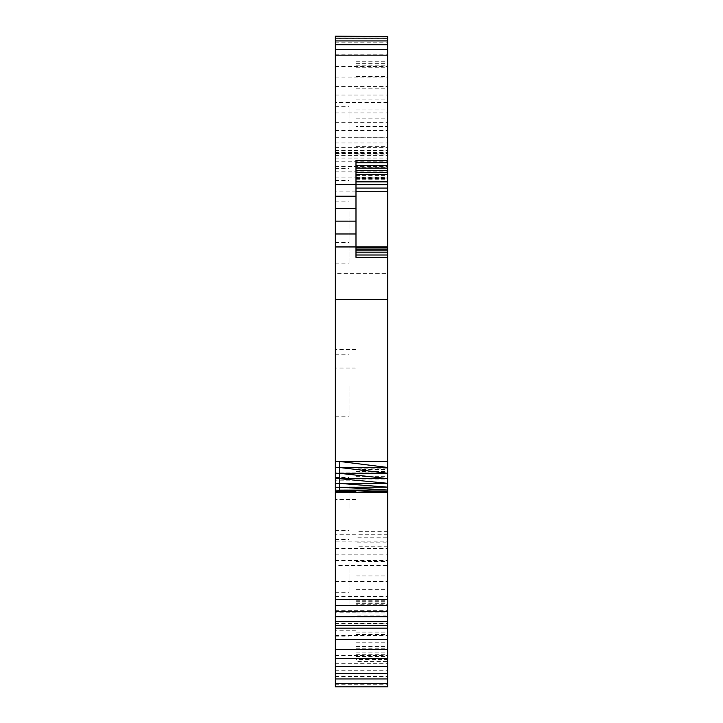 <?xml version="1.0" encoding="UTF-8"?>
<svg xmlns="http://www.w3.org/2000/svg" width="723" height="723" viewBox="0 0 723 723"><rect width="100%" height="100%" fill="white"/><g stroke="black" fill="none" stroke-linecap="round" stroke-linejoin="round"><path stroke-width="0.54" stroke-dasharray="3.62 2.71" d="M335.3 686.85L335.3 541.861L387.7 541.861L387.7 273.312L335.3 273.312L335.3 36.972L387.7 36.972L387.7 36.15M335.3 36.972L335.3 36.15M335.3 38.997L387.7 38.997L387.7 36.972M335.3 42.16L387.7 42.16L387.7 38.997M387.7 686.85L335.3 686.814M335.3 581.545L387.7 581.545L387.7 565.44L335.3 565.44M335.3 596.629L387.7 596.629L387.7 581.545M335.3 610.655L387.7 610.655L387.7 596.629M335.3 623.578L387.7 623.578L387.7 610.655M335.3 635.381L387.7 635.381L387.7 623.578M335.3 646.028L387.7 646.028L387.7 635.381M335.3 655.481L387.7 655.481L387.7 646.028M335.3 663.732L387.7 663.732L387.7 655.481M335.3 670.745L387.7 670.745L387.7 663.732M335.3 676.511L387.7 676.511L387.7 670.745M335.3 681.003L387.7 681.003L387.7 676.511M335.3 684.229L387.7 684.229L387.7 681.003M335.3 686.163L387.7 686.163L387.7 684.229M387.7 686.814L387.7 686.163M335.3 541.861L335.3 273.312M387.7 534.767L335.3 534.767M335.3 548.585L387.7 548.585L387.7 541.861M335.3 554.839L387.7 554.839L387.7 548.585M335.3 560.497L387.7 560.497L387.7 554.839M387.7 565.44L387.7 560.497M355.987 160.244L355.987 273.294L387.7 273.303L387.7 491.83L387.7 191.098L335.3 191.098M335.3 153.71L387.7 153.71L387.7 153.249L335.3 153.249M335.3 155.328L387.7 155.328L387.7 153.71M335.3 158.048L387.7 158.048L387.7 155.328M335.3 161.78L387.7 161.78L387.7 158.048M335.3 166.435L387.7 166.435L387.7 161.78M335.3 171.857L387.7 171.857L387.7 166.435M335.3 177.894L387.7 177.894L387.7 171.857M335.3 184.374L387.7 184.374L387.7 177.894M387.7 191.098L387.7 184.374M335.3 112.951L387.7 112.951L387.7 102.404L335.3 102.404M335.3 122.286L387.7 122.286L387.7 112.951M335.3 130.402L387.7 130.402L387.7 122.286M335.3 137.289L387.7 137.289L387.7 130.402M335.3 142.946L387.7 142.946L387.7 137.289M335.3 147.375L387.7 147.375L387.7 142.946M335.3 150.565L387.7 150.565L387.7 147.375M335.3 152.526L387.7 152.526L387.7 150.565M387.7 153.249L387.7 152.526M335.3 54.812L387.7 54.812L387.7 42.16M335.3 66.453L387.7 66.453L387.7 54.812M335.3 77.054L387.7 77.054L387.7 66.453M335.3 86.588L387.7 86.588L387.7 77.054M335.3 95.047L387.7 95.047L387.7 86.588M387.7 102.404L387.7 95.047M355.987 118.816L387.7 118.816L387.7 126.516L355.987 126.516M355.987 109.95L387.7 109.95L387.7 118.816M355.987 99.955L387.7 99.955L387.7 109.95M355.987 88.821L387.7 88.821L387.7 99.955M355.987 76.593L387.7 76.593L387.7 88.821M355.987 63.299L387.7 63.299L387.7 76.593M355.987 177.352L387.7 177.352L387.7 178.075L355.987 178.075M355.987 175.364L387.7 175.364L387.7 177.352M355.987 172.137L387.7 172.137L387.7 175.364M355.987 167.646L387.7 167.646L387.7 172.137M355.987 161.907L387.7 161.907L387.7 167.646M355.987 154.921L387.7 154.921L387.7 161.907M355.987 146.688L387.7 146.688L387.7 154.921M355.987 137.216L387.7 137.216L387.7 146.688M387.7 126.516L387.7 137.216M355.987 179.729L387.7 179.729L387.7 181.464L387.7 63.299M355.987 178.436L387.7 178.436L387.7 179.729M355.987 273.294L355.987 537.189L387.7 537.189M387.7 531.667L355.987 531.667M355.987 537.189L355.987 542.105L387.7 542.105M355.987 542.105L355.987 561.563L387.7 561.563M387.7 546.199L355.987 546.199M387.7 661.373L387.7 661.988L355.987 661.988L355.987 658.716L387.7 658.716L387.7 605.015L355.987 605.015L355.987 604.283L387.7 604.283L387.7 599.367L387.7 661.373L355.987 661.373L355.987 661.988M355.987 561.563L355.987 659.521L387.7 659.521M355.987 659.521L355.987 661.373M355.987 656.448L387.7 656.448M355.987 652.155L387.7 652.155M355.987 646.66L387.7 646.66M355.987 639.963L387.7 639.963M355.987 632.101L387.7 632.101M355.987 623.081L387.7 623.081M355.987 612.923L387.7 612.923M355.987 601.663L387.7 601.663M355.987 589.335L387.7 589.335M355.987 575.951L387.7 575.951M387.7 661.988L355.987 662.024M355.987 658.716L355.987 615.906L387.7 615.906M355.987 615.906L355.987 605.015M355.987 625.729L387.7 625.729M355.987 634.496L387.7 634.496M355.987 642.187L387.7 642.187M355.987 648.793L387.7 648.793M355.987 654.306L387.7 654.306M387.7 662.024L387.7 658.716M355.987 61.835L387.7 61.835M355.987 61.066L387.7 61.066L355.987 61.039M355.987 61.744L387.7 61.744M355.987 63.154L387.7 63.154M355.987 65.206L387.7 65.206M355.987 67.772L387.7 67.772M355.987 604.283L355.987 467.98L387.7 467.98L355.987 467.618L355.987 468.161L387.7 468.161L387.7 467.618M355.987 469.173L387.7 469.173L387.7 467.98M355.987 471.107L387.7 471.107L387.7 469.173M355.987 473.664L387.7 473.664L387.7 471.107M355.987 476.665L387.7 476.665L387.7 473.664M355.987 599.367L387.691 599.367L387.7 476.665M355.987 479.909L387.7 479.909M355.987 600.768L387.7 600.768M355.987 602.105L387.7 602.105M355.987 603.298L387.7 603.298M387.7 605.015L387.7 604.283M355.987 468.161L355.987 480.018L387.7 480.018L387.7 491.83M355.987 480.018L355.987 492.462L335.3 492.444M387.7 480.018L387.7 468.161M355.987 476.9L387.7 476.9M355.987 473.972L387.7 473.972M355.987 471.441L387.7 471.441M355.987 469.462L387.7 469.462M355.987 491.83L355.987 257.307M387.7 246.95L355.987 246.95M355.987 490.113L355.987 499.421L355.987 490.113M355.987 358.753L355.987 368.061L355.987 358.753M355.987 621.482L355.987 630.79L355.987 621.482M335.3 137.37L335.3 106.335L335.3 137.37M335.3 211.505L335.3 242.539L335.3 211.505M335.3 232.842L335.3 263.877L335.3 232.842M335.3 508.477L335.3 477.442L335.3 508.477M335.3 605.088L335.3 574.053L335.3 605.088M335.3 561.644L335.3 592.679L335.3 561.644M335.3 385.784L335.3 416.819L335.3 385.784M335.3 490.113L335.3 499.421L335.3 490.113M335.3 358.753L335.3 368.061L335.3 358.753M335.3 621.482L335.3 630.79L335.3 621.482M349.092 385.784L349.092 416.819L349.092 385.784M349.092 561.644L349.092 592.679L349.092 561.644M349.092 605.088L349.092 574.053L349.092 605.088M349.092 508.477L349.092 477.442L349.092 508.477M349.092 232.842L349.092 263.877L349.092 232.842M349.092 211.505L349.092 242.539L349.092 211.505M349.092 137.37L349.092 106.335L349.092 137.37M387.7 472.887L335.3 472.887M387.7 472.969L355.987 472.969M355.987 299.566L387.7 299.566M387.7 247.022L355.987 247.022M387.7 246.995L355.987 246.995M355.987 480.804L335.3 480.804L355.987 480.804M355.987 499.421L335.3 499.421L355.987 499.421M355.987 612.173L335.3 612.173M355.987 630.79L335.3 630.79M355.987 349.444L335.3 349.444M355.987 368.061L335.3 368.061M335.3 416.819L349.092 416.819M335.3 354.758L349.092 354.758M335.3 592.679L349.092 592.679M335.3 530.619L349.092 530.619M335.3 636.113L349.092 636.113M335.3 574.053L349.092 574.053M335.3 539.503L349.092 539.503M335.3 477.442L349.092 477.442M335.3 263.877L349.092 263.877M335.3 201.816L349.092 201.816M335.3 242.539L349.092 242.539M335.3 180.47L349.092 180.47M335.3 168.396L349.092 168.396M335.3 106.335L349.092 106.335"/><path stroke-width="1.08" d="M335.3 36.548L387.7 36.548L335.3 36.15L335.3 49.562L387.7 49.562L387.7 55.165L335.3 55.165L335.3 605.458L387.7 605.458L387.7 628.124L335.3 628.124L335.3 639.367L387.7 639.367L387.7 686.85L335.3 686.85L335.3 683.47L387.7 683.47M335.3 49.562L335.3 55.165M335.3 44.763L387.7 44.763L387.7 49.562M335.3 40.922L387.7 40.922L387.7 44.763M335.3 38.156L387.7 38.156L387.7 40.922M387.7 36.548L387.7 38.156M387.7 55.165L387.7 160.244L355.987 160.244L355.987 184.374L335.3 184.374M355.987 188.079L387.7 188.079L387.7 246.95L355.987 246.95L355.987 196.222L335.3 196.222M355.987 196.222L355.987 184.374M355.987 208.513L335.3 208.513M355.987 221.139L335.3 221.139M355.987 233.981L335.3 233.981M387.7 246.95L387.7 257.307L355.987 257.307L355.987 246.95L335.3 246.95M387.7 257.307L387.7 461.428L335.3 461.428M335.3 605.458L335.3 625.278L387.7 625.278M335.3 625.278L335.3 628.124M335.3 621.428L387.7 621.428M335.3 616.71L387.7 616.71M335.3 611.315L387.7 611.315M387.7 461.428L387.7 490.049L339.43 490.095L355.987 491.83L339.43 491.866L355.987 492.39L339.43 492.462L387.7 491.83L387.7 605.458M335.3 467.483L339.43 467.483L339.43 461.428L387.7 467.465L339.43 467.483L387.7 473.267L339.43 473.303L387.7 478.617L339.43 478.671L387.7 483.307L339.43 483.371L387.7 487.166L339.43 487.23L387.7 490.049L387.7 599.367L335.3 599.367M335.3 639.367L335.3 678.942L387.7 678.942M335.3 678.942L335.3 683.47M335.3 673.276L387.7 673.276M335.3 666.479L387.7 666.479M335.3 658.554L387.7 658.554M335.3 649.516L387.7 649.516M387.7 628.124L387.7 639.367M387.7 191.74L355.987 191.74M355.987 184.708L387.7 184.708L387.7 188.079M355.987 181.871L387.7 181.871L387.7 184.708M355.987 181.464L387.7 181.871M355.987 174.342L387.7 174.342L387.7 181.464M387.7 160.244L387.7 162.756L355.987 162.756M387.7 162.756L387.7 165.431L355.987 165.431M387.7 165.431L387.7 168.107L355.987 168.107M387.7 168.107L387.7 170.592L355.987 170.592M387.7 170.592L387.7 172.716L355.987 172.716M387.7 172.716L387.7 174.342M387.7 247.212L355.987 247.212M387.7 247.98L355.987 247.98M387.7 249.209L355.987 249.209M387.7 250.854L355.987 250.854M387.7 252.815L355.987 252.815M387.7 255.002L355.987 255.002M355.987 492.182L335.3 491.866M339.43 467.483L339.43 492.462L335.3 492.462M387.7 491.83L335.3 490.095M339.43 487.23L335.3 487.23M339.43 483.371L335.3 483.371M339.43 478.671L335.3 478.671M339.43 473.303L335.3 473.303M335.3 299.593L387.7 299.593M355.987 492.444L387.7 492.444"/></g></svg>
